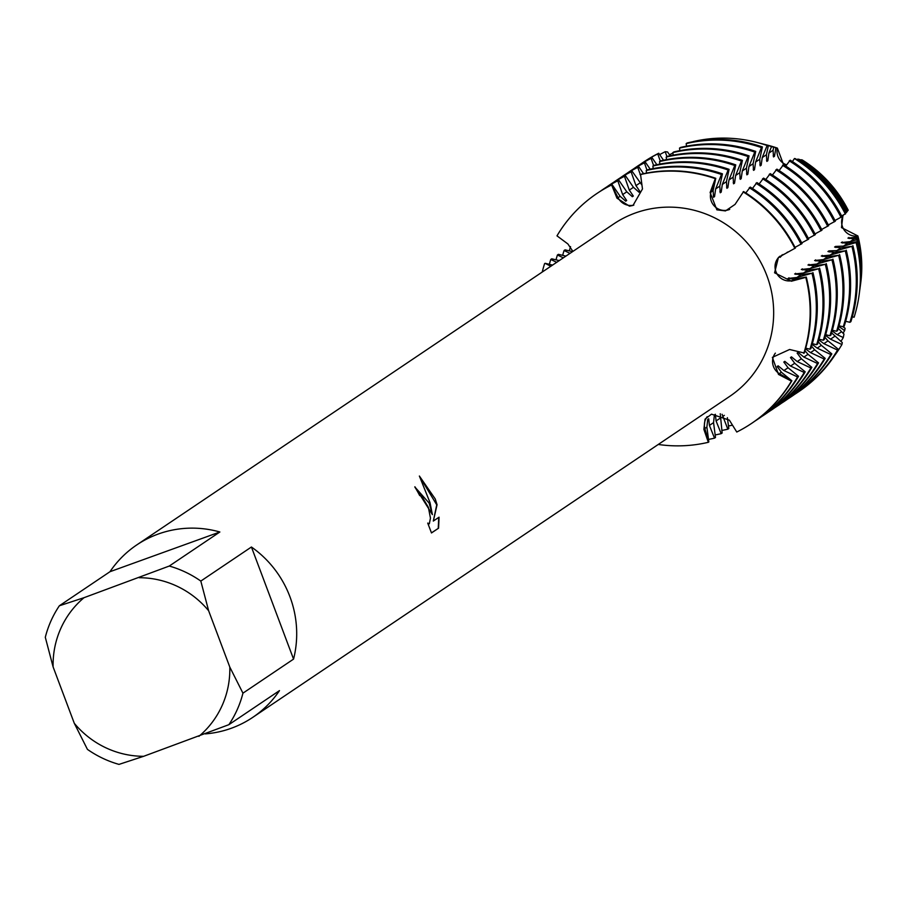<?xml version="1.0" encoding="UTF-8"?>
<svg xmlns="http://www.w3.org/2000/svg" width="906" height="906" viewBox="0 0 906 906"><rect width="100%" height="100%" fill="white"/><g stroke="black" fill="none" stroke-linecap="round" stroke-linejoin="round"><path stroke-width="1.36" d="M804.958 350.792L808.027 354.314L818.526 362.864L817.552 363.51L803.882 357.1L798.129 352.377L797.155 353.034L801.368 358.787L811.867 367.349L810.893 367.995L797.223 361.573L791.47 356.862L790.496 357.519L794.709 363.272L805.208 371.822L804.234 372.479L790.564 366.058L784.811 361.347L783.837 362.004L788.05 367.757L798.548 376.307L797.574 376.964L783.905 370.543L778.152 365.831L777.178 366.477L781.391 372.241L791.889 380.792L779.319 373.634A13.998 13.624 56.1 0 1 775.366 353.136A13.998 13.624 -123.9 0 0 779.319 373.634L791.402 381.12A138.539 134.768 56.1 0 1 736.771 432.026L729.375 420.158L711.482 414.155L705.049 419.15L703.883 429.376L708.345 442.298A138.539 134.768 56.1 0 1 658.254 444.461A138.539 134.768 56.1 0 0 708.345 442.298L704.823 428.504L708.832 441.969L706.895 427.111L707.722 419.433L708.696 418.776L709.421 425.424L713.554 422.638L715.491 437.485L714.517 438.142L709.421 425.424M751.787 423.261A138.539 134.768 -123.9 0 0 752.037 423.102L751.55 423.419A138.539 134.768 56.1 0 0 791.402 381.12L778.481 374.405L772.376 357.36L789.602 349.49L804.279 353.023A138.539 134.768 -123.9 0 0 806.283 277.055L805.796 277.383A138.539 134.768 56.1 0 1 803.792 353.351A138.539 134.768 56.1 0 0 805.796 277.383L791.402 281.211L774.573 272.808L778.447 257.406L795.377 248.063A138.539 134.768 -123.9 0 0 743.588 191.551L735.06 204.394L725.48 210.917L716.873 209.841L710.123 192.525L715.287 178.641L711.051 192.015A13.998 13.624 -123.9 0 0 729.715 209.388A13.998 13.624 56.1 0 1 711.051 192.015L715.774 178.312L713.124 190.622L713.577 197.259L714.551 196.602L715.649 188.924L721.47 174.484L722.433 173.827L719.783 186.138L720.236 192.774L721.21 192.117L722.308 184.45L728.13 170L729.092 169.343L726.442 181.664L726.895 188.289L727.869 187.644L728.968 179.966L734.789 165.515L735.751 164.869L733.101 177.18L733.554 183.816L734.528 183.159L735.627 175.481L741.448 161.041L742.41 160.385L739.76 172.695L740.213 179.331L741.187 178.675L742.286 171.008L748.107 156.557L749.069 155.9L746.419 168.222L746.872 174.847L747.846 174.19L748.945 166.523L754.766 152.072L755.729 151.415L753.079 163.737L753.532 170.362L754.505 169.716L755.604 162.038L761.425 147.587L762.388 146.942L759.738 159.252L760.191 165.889L761.165 165.232L762.263 157.553L767.122 145.504L768.333 145.809L766.397 154.767L766.85 161.404L767.824 160.747L768.922 153.08L771.516 146.625L773.724 147.18L773.056 150.294L773.509 156.919L774.483 156.274L775.921 147.735L777.393 148.12A13.998 13.624 -123.9 0 0 786.567 164.847M715.774 178.312A138.539 134.768 -123.9 0 0 640.531 174.348L642.479 188.958L633.022 205.424L629.477 206.172L616.975 198.176L611.618 184.949A138.539 134.768 56.1 0 0 556.986 235.854L567.881 243.941L572.909 251.404M775.955 271.709A13.998 13.624 -123.9 0 0 792.229 280.588L805.796 277.383L792.229 280.588A13.998 13.624 56.1 0 1 779.964 256.194A13.998 13.624 -123.9 0 0 775.955 271.709M707.201 416.669A13.998 13.624 -123.9 0 0 704.823 428.504A13.998 13.624 56.1 0 1 707.201 416.669M843.316 326.749A13.998 13.624 -123.9 0 0 845.117 328.278L842.897 326.692L845.117 328.278L844.652 330.588L838.82 326.432M843.441 215.062A13.998 13.624 -123.9 0 0 857.903 235.956A123.307 119.943 56.1 0 1 860.587 283.94M857.654 236.919A125.119 121.71 56.1 0 1 860.485 284.756L860.7 283.136A123.307 119.943 56.1 0 0 857.903 235.956L841.493 227.599L842.965 215.311L841.493 227.599L857.903 235.956L856.759 237.168L847.914 238.108L854.233 238.867L857.257 238.323L856.861 239.739L850.1 241.653L841.255 242.593L847.574 243.34L856.295 241.789L856.079 242.57L843.441 246.126L835.57 246.409L834.596 247.066L840.915 247.825L851.923 246.341L836.782 250.611L828.911 250.894L827.937 251.551L834.256 252.31L845.264 250.826L830.123 255.096L821.278 256.036L827.597 256.794L838.605 255.299L823.463 259.58L814.619 260.52L820.938 261.268L831.946 259.784L816.804 264.054L807.959 264.994L814.279 265.752L825.287 264.269L810.145 268.538L801.3 269.478L807.62 270.237L818.628 268.754L803.486 273.023L794.641 273.963L800.961 274.722L811.969 273.227L796.827 277.508L787.982 278.436L794.302 279.195L806.283 277.055M429.116 503.079L432.4 514.631L429.976 502.513L419.376 476.024L435.242 498.968L437.066 504.744L433.317 521.063L439.059 517.19L438.572 528.175L431.483 532.955L427.734 523.079L429.331 523.781L430.452 518.107L428.379 507.371L421.698 496.103L419.682 495.559A103.907 101.076 -123.9 0 0 414.778 486.907L429.116 503.079M242.944 693.169L229.807 667.088L208.629 610.735L200.815 581.074L251.426 547.009A103.907 101.076 56.1 0 1 289.943 596.748A103.907 101.076 56.1 0 1 293.555 659.104L242.944 693.169A103.907 101.076 56.1 0 1 228.878 724.675L279.49 690.61A103.907 101.076 56.1 0 1 252.751 717.371A103.907 101.076 56.1 0 1 205.311 733.883M74.292 723.294A90.056 87.599 56.1 0 0 143.646 756.306L118.992 764.392A103.907 101.076 56.1 0 1 87.429 749.375L74.292 723.294L53.114 666.941A90.056 87.599 56.1 0 1 84.02 597.688L59.366 605.774L109.977 571.709L219.864 531.992L169.263 566.046L84.02 597.688M109.977 571.709A103.907 101.076 56.1 0 1 136.715 544.959L613.679 223.963A103.907 101.076 56.1 0 1 766.906 275.752A103.907 101.076 56.1 0 1 729.715 396.375L252.751 717.371M431.449 532.875L438.572 528.187M414.937 486.805L432.4 514.631M429.002 523.906L427.972 523.77M438.244 528.3L438.742 517.405M433.317 521.063L436.749 504.857L419.761 476.715M556.986 235.854A138.539 134.768 56.1 0 1 596.839 193.544A138.539 134.768 56.1 0 1 611.618 184.949L612.105 184.62L620.134 196.285L618.062 197.678A13.998 13.624 -123.9 0 0 633.838 205.096A13.998 13.624 56.1 0 1 618.062 197.678L611.618 184.949L618.062 197.678A70.475 15.866 -109.9 0 1 616.975 198.176M550.791 266.285L545.084 263.295L552.581 265.084M786 165.696L783.837 164.847L786 165.696M828.322 224.96L835.332 221.177A138.539 134.768 -123.9 0 0 783.543 164.654L777.393 148.12L783.52 164.677L779.103 170.543M743.101 191.879A138.539 134.768 56.1 0 1 794.89 248.391A138.539 134.768 56.1 0 0 743.101 191.879M640.044 174.677A138.539 134.768 56.1 0 1 715.287 178.641A138.539 134.768 56.1 0 0 640.044 174.677M542.23 272.049A138.539 134.768 56.1 0 1 544.597 263.623A138.539 134.768 56.1 0 0 542.23 272.049M767.122 145.051A123.307 119.943 56.1 0 1 777.393 148.12A123.307 119.943 56.1 0 0 767.903 145.254L766.329 144.847A125.119 121.71 56.1 0 1 775.921 147.735M802.082 159.864A123.307 119.943 56.1 0 1 848.22 210.215A123.307 119.943 56.1 0 0 802.082 159.864L800.689 160.215M136.715 544.959A103.907 101.076 56.1 0 1 219.864 531.992M143.646 756.306L228.878 724.675M229.807 667.088A90.056 87.599 56.1 0 1 198.89 736.34M139.275 577.722A90.056 87.599 56.1 0 1 208.629 610.735M53.114 666.941L45.3 637.28A103.907 101.076 56.1 0 1 59.366 605.774M169.263 566.046A103.907 101.076 56.1 0 1 200.815 581.074M251.426 547.009L293.555 659.104M727.393 417.677L728.809 428.527L727.835 429.184L722.082 414.28M720.247 413.725L722.15 433.011L721.176 433.657L716.08 420.939L715.355 414.291L714.381 414.948L713.554 422.638M781.776 255.118L780.055 257.372L782.829 254.586M786.986 252.446L787.858 251.993M846.997 211.155L848.22 210.215M795.026 247.361L802.037 243.578A138.539 134.768 -123.9 0 0 750.247 187.066L745.797 192.955M801.685 242.887L808.696 239.105A138.539 134.768 -123.9 0 0 756.906 182.582L752.456 188.471M808.345 238.403L815.355 234.62A138.539 134.768 -123.9 0 0 763.565 178.108L759.115 183.986M815.004 233.918L822.014 230.135A138.539 134.768 -123.9 0 0 770.225 173.624L765.774 179.501M821.663 229.433L828.673 225.651A138.539 134.768 -123.9 0 0 776.884 169.139L772.433 175.028M834.981 220.475L841.991 216.693A138.539 134.768 -123.9 0 0 790.202 160.181L785.762 166.058M841.64 215.99L845.694 213.601A134.654 130.996 -123.9 0 0 795.355 158.675L794.449 158.516L792.422 161.574M845.4 213.012L847.201 211.562A127.871 124.394 -123.9 0 0 799.398 159.399L797.744 159.105L797.235 159.864M768.333 145.809A134.654 130.996 -123.9 0 0 757.994 142.695L756.669 142.355A136.183 132.469 56.1 0 0 693.147 141.608L693.158 141.698M762.388 146.942A138.539 134.768 -123.9 0 0 687.144 142.978L686.17 143.624L686.499 146.183M755.729 151.415A138.539 134.768 -123.9 0 0 680.485 147.451L679.511 148.108L679.84 150.656M749.069 155.9A138.539 134.768 -123.9 0 0 673.826 151.936L672.852 152.593L673.181 155.141M742.41 160.385A138.539 134.768 -123.9 0 0 667.167 156.421L666.193 157.066L666.522 159.626M735.751 164.869A138.539 134.768 -123.9 0 0 660.508 160.894L659.534 161.551L659.862 164.111M729.092 169.343A138.539 134.768 -123.9 0 0 653.849 165.379L652.875 166.036L653.203 168.584M722.433 173.827A138.539 134.768 -123.9 0 0 647.19 169.864L646.216 170.521L646.544 173.069M620.134 196.285L625.695 201.177L626.658 200.532L622.649 194.586L617.79 180.792L618.764 180.135L626.793 191.8L632.354 196.704L633.317 196.047A117.293 114.099 56.1 0 0 632.173 196.602M633.328 196.047L629.308 190.113L624.449 176.308L625.423 175.662L633.453 187.316L639.013 192.219L639.976 191.562L635.967 185.628L631.108 171.823L632.082 171.177L641.776 184.847M640.293 174.507L637.767 167.35L638.741 166.693L643.543 173.669M646.952 170.022L644.426 162.865L645.4 162.208L650.202 169.184M653.611 165.538L651.086 158.38L652.06 157.735L656.861 164.711M660.27 161.064L657.745 153.907L658.719 153.25L663.52 160.226M666.929 156.579L665.208 151.698L667.563 151.948L670.18 155.741M556.68 262.321L550.769 259.467L551.743 258.81L559.24 260.6M563.339 257.848L557.428 254.982L558.402 254.337L565.899 256.115M569.999 253.363L564.087 250.509L565.061 249.852L572.558 251.642M838.254 328.38L843.973 334.065L843.293 337.553L837.178 334.688L832.161 330.916M831.595 332.864L842.297 342.604L841.923 344.529L830.519 339.172L825.502 335.39M824.936 337.349L828.005 340.871L838.503 349.422L837.529 350.067L823.86 343.657L818.843 339.875M818.277 341.822L821.346 345.345L831.844 353.895L830.87 354.552L817.201 348.13L812.184 344.359M811.617 346.307L814.687 349.829L825.185 358.38L824.211 359.036L810.542 352.615L805.525 348.844M805.717 348.176L809.964 349.195L810.938 348.538A138.539 134.768 -123.9 0 0 812.942 272.581M812.376 343.691L816.623 344.71L817.597 344.054A138.539 134.768 -123.9 0 0 819.602 268.097M819.035 339.218L823.282 340.226L824.256 339.569A138.539 134.768 -123.9 0 0 826.261 263.612M825.694 334.733L829.941 335.741L830.915 335.095A138.539 134.768 -123.9 0 0 832.92 259.139M832.354 330.248L836.6 331.268L837.574 330.611A138.539 134.768 -123.9 0 0 839.579 254.654M839.013 325.775L843.26 326.783L844.233 326.126A138.539 134.768 -123.9 0 0 846.238 250.169M845.672 321.29L849.919 322.298L850.893 321.653A138.539 134.768 -123.9 0 0 852.897 245.685M852.331 316.806L854.109 317.236A136.183 132.469 56.1 0 0 859.16 294.631A136.183 132.469 56.1 0 0 856.079 242.57M765.128 144.541A125.119 121.71 56.1 0 1 766.329 144.847M801.04 159.694A125.119 121.71 56.1 0 1 847.812 210.724M860.485 284.756A125.119 121.71 56.1 0 1 860.315 285.979M844.652 330.588A125.119 121.71 56.1 0 1 843.01 333.283M773.18 155.809A117.293 114.099 56.1 0 1 774.483 156.274M848.888 237.451A117.293 114.099 56.1 0 1 849.171 238.55M773.724 147.18A127.871 124.394 -123.9 0 0 763.917 144.224L761.493 143.601A130.645 127.089 56.1 0 1 771.516 146.625M856.861 239.739A130.645 127.089 56.1 0 1 859.817 289.694L860.156 287.213A127.871 124.394 -123.9 0 0 857.257 238.323M759.76 143.159A130.645 127.089 56.1 0 1 761.493 143.601M669.511 154.779A130.645 127.089 56.1 0 1 672.909 153.001M797.744 159.105A130.645 127.089 56.1 0 1 846.589 212.4M859.817 289.694A130.645 127.089 56.1 0 1 859.567 291.472M843.293 337.553A130.645 127.089 56.1 0 1 840.893 341.46M766.521 160.283A117.293 114.099 56.1 0 1 767.824 160.747M842.229 241.936A117.293 114.099 56.1 0 1 842.512 243.035M859.16 294.631L859.341 293.272A134.654 130.996 -123.9 0 0 856.295 241.789M756.669 142.355A136.183 132.469 56.1 0 1 767.122 145.504M659.67 154.632A136.183 132.469 56.1 0 1 665.208 151.698M794.449 158.516A136.183 132.469 56.1 0 1 845.366 214.065M841.923 344.529A136.183 132.469 56.1 0 1 834.754 355.39M759.862 164.767A117.293 114.099 56.1 0 1 761.165 165.232M835.57 246.421A117.293 114.099 56.1 0 1 835.853 247.519M658.719 153.25A138.539 134.768 -123.9 0 0 643.94 161.846A138.539 134.768 -123.9 0 0 643.453 162.174M798.163 392.049A138.539 134.768 -123.9 0 0 798.65 391.72A138.539 134.768 -123.9 0 0 838.503 349.422M686.17 143.624A138.539 134.768 56.1 0 1 761.425 147.587M640.146 164.45A138.539 134.768 56.1 0 1 642.966 162.502A138.539 134.768 56.1 0 1 657.745 153.907M789.228 160.826A138.539 134.768 56.1 0 1 841.028 217.349M851.923 246.341A138.539 134.768 56.1 0 1 849.919 322.298M837.529 350.067A138.539 134.768 56.1 0 1 797.676 392.377A138.539 134.768 56.1 0 1 794.811 394.257M753.203 169.252A117.293 114.099 56.1 0 1 754.505 169.716M828.911 250.894A117.293 114.099 56.1 0 1 829.194 251.993M652.06 157.735A138.539 134.768 -123.9 0 0 637.28 166.33A138.539 134.768 -123.9 0 0 636.793 166.659M791.504 396.534A138.539 134.768 -123.9 0 0 791.991 396.205A138.539 134.768 -123.9 0 0 831.844 353.895M679.511 148.108A138.539 134.768 56.1 0 1 754.766 152.072M633.487 168.935A138.539 134.768 56.1 0 1 636.306 166.987A138.539 134.768 56.1 0 1 651.086 158.38M782.569 165.311A138.539 134.768 56.1 0 1 834.369 221.823M845.264 250.826A138.539 134.768 56.1 0 1 843.26 326.783M830.87 354.552A138.539 134.768 56.1 0 1 791.017 396.862A138.539 134.768 56.1 0 1 788.152 398.742M746.544 173.737A117.293 114.099 56.1 0 1 747.846 174.19M822.252 255.379A117.293 114.099 56.1 0 1 822.535 256.477M645.4 162.208A138.539 134.768 -123.9 0 0 630.621 170.815A138.539 134.768 -123.9 0 0 630.134 171.143M784.845 401.018A138.539 134.768 -123.9 0 0 785.332 400.69A138.539 134.768 -123.9 0 0 825.185 358.38M672.852 152.593A138.539 134.768 56.1 0 1 748.107 156.557M626.827 173.42A138.539 134.768 56.1 0 1 629.647 171.461A138.539 134.768 56.1 0 1 644.426 162.865M775.91 169.796A138.539 134.768 56.1 0 1 827.71 226.307M838.605 255.299A138.539 134.768 56.1 0 1 836.6 331.268M824.211 359.036A138.539 134.768 56.1 0 1 784.358 401.347A138.539 134.768 56.1 0 1 781.493 403.215M739.885 178.21A117.293 114.099 56.1 0 1 741.187 178.675M815.593 259.863A117.293 114.099 56.1 0 1 815.876 260.962M638.741 166.693A138.539 134.768 -123.9 0 0 623.962 175.288A138.539 134.768 -123.9 0 0 623.475 175.617M778.186 405.492A138.539 134.768 -123.9 0 0 778.673 405.175A138.539 134.768 -123.9 0 0 818.526 362.864M666.193 157.066A138.539 134.768 56.1 0 1 741.448 161.041M620.168 177.893A138.539 134.768 56.1 0 1 622.988 175.945A138.539 134.768 56.1 0 1 637.767 167.35M769.251 174.28A138.539 134.768 56.1 0 1 821.051 230.792M569.308 250.86A138.539 134.768 56.1 0 1 570.554 246.625M831.946 259.784A138.539 134.768 56.1 0 1 829.941 335.741M817.552 363.51A138.539 134.768 56.1 0 1 777.699 405.82A138.539 134.768 56.1 0 1 774.834 407.7M732.501 425.152A138.539 134.768 56.1 0 1 728.481 425.979M733.226 182.695A117.293 114.099 56.1 0 1 734.528 183.159M808.933 264.348A117.293 114.099 56.1 0 1 809.217 265.447M798.129 352.389A117.293 114.099 56.1 0 1 797.416 353.623M632.082 171.177A138.539 134.768 -123.9 0 0 617.303 179.773A138.539 134.768 -123.9 0 0 616.816 180.101M771.527 409.976A138.539 134.768 -123.9 0 0 772.014 409.648A138.539 134.768 -123.9 0 0 811.867 367.349M659.534 161.551A138.539 134.768 56.1 0 1 734.789 165.515M613.509 182.378A138.539 134.768 56.1 0 1 616.329 180.43A138.539 134.768 56.1 0 1 631.108 171.823M762.592 178.754A138.539 134.768 56.1 0 1 814.392 235.277M562.649 255.345A138.539 134.768 56.1 0 1 564.087 250.509M825.287 264.269A138.539 134.768 56.1 0 1 823.282 340.226M810.893 367.995A138.539 134.768 56.1 0 1 771.04 410.305A138.539 134.768 56.1 0 1 768.175 412.185M727.835 429.184A138.539 134.768 56.1 0 1 721.822 430.452M726.567 187.18A117.293 114.099 56.1 0 1 727.869 187.644M638.832 192.117A117.293 114.099 56.1 0 1 639.976 191.562M802.274 268.822A117.293 114.099 56.1 0 1 802.557 269.92M791.47 356.862A117.293 114.099 56.1 0 1 790.757 358.096M625.423 175.662A138.539 134.768 -123.9 0 0 610.644 184.258A138.539 134.768 -123.9 0 0 610.157 184.586M764.868 414.461A138.539 134.768 -123.9 0 0 765.355 414.133A138.539 134.768 -123.9 0 0 805.208 371.822M652.875 166.036A138.539 134.768 56.1 0 1 728.13 170M606.85 186.863A138.539 134.768 56.1 0 1 609.67 184.915A138.539 134.768 56.1 0 1 624.449 176.308M755.932 183.239A138.539 134.768 56.1 0 1 807.733 239.75M555.99 259.829A138.539 134.768 56.1 0 1 557.428 254.982M818.628 268.754A138.539 134.768 56.1 0 1 816.623 344.71M804.234 372.479A138.539 134.768 56.1 0 1 764.381 414.789A138.539 134.768 56.1 0 1 761.516 416.658M721.176 433.657A138.539 134.768 56.1 0 1 715.162 434.937M719.908 191.664A117.293 114.099 56.1 0 1 721.21 192.117M795.615 273.306A117.293 114.099 56.1 0 1 795.898 274.405M784.811 361.347A117.293 114.099 56.1 0 1 784.098 362.581M618.764 180.135A138.539 134.768 -123.9 0 0 603.985 188.742A138.539 134.768 -123.9 0 0 603.498 189.071M758.209 418.946A138.539 134.768 -123.9 0 0 758.696 418.617A138.539 134.768 -123.9 0 0 798.548 376.307M646.216 170.521A138.539 134.768 56.1 0 1 721.47 174.484M600.191 191.347A138.539 134.768 56.1 0 1 603.011 189.388A138.539 134.768 56.1 0 1 617.79 180.792M749.273 187.723A138.539 134.768 56.1 0 1 801.074 244.235M549.33 264.314A138.539 134.768 56.1 0 1 550.769 259.467M811.969 273.227A138.539 134.768 56.1 0 1 809.964 349.195M797.574 376.964A138.539 134.768 56.1 0 1 757.722 419.263A138.539 134.768 56.1 0 1 754.857 421.143M714.517 438.142A138.539 134.768 56.1 0 1 708.503 439.421M713.249 196.138A117.293 114.099 56.1 0 1 714.551 196.602M625.514 201.087A117.293 114.099 56.1 0 1 626.658 200.532M788.956 277.791A117.293 114.099 56.1 0 1 789.239 278.889M778.152 365.831A117.293 114.099 56.1 0 1 777.439 367.066M751.55 423.419A138.539 134.768 56.1 0 1 736.771 432.026M612.105 184.62A138.539 134.768 -123.9 0 0 597.326 193.216A138.539 134.768 -123.9 0 0 597.088 193.386M752.037 423.102A138.539 134.768 -123.9 0 0 791.889 380.792M781.391 372.241L779.319 373.634A70.475 13.952 24.1 0 0 778.481 374.393M794.302 279.195L792.229 280.588A70.475 3.873 -20.6 0 0 791.402 281.211M706.895 427.111L704.823 428.504A70.475 15.866 70.1 0 0 703.883 429.376M713.124 190.622L711.051 192.015A70.475 8.482 -64.5 0 1 710.123 192.525M722.739 416.454L724.358 415.356M716.08 420.939L720.213 418.153M850.1 241.653L854.233 238.867M843.441 246.126L847.574 243.34M836.782 250.611L840.915 247.825M830.123 255.096L834.256 252.31M823.463 259.58L827.597 256.794M816.804 264.054L820.938 261.268M810.145 268.538L814.279 265.752M803.486 273.023L807.62 270.237M796.827 277.508L800.961 274.722M856.759 237.168L857.778 236.477M622.649 194.586L626.793 191.8M629.308 190.113L633.453 187.316M635.967 185.628L640.112 182.842M715.649 188.924L719.783 186.138M722.308 184.45L726.442 181.664M728.968 179.966L733.101 177.18M735.627 175.481L739.76 172.695M742.286 171.008L746.419 168.222M748.945 166.523L753.079 163.737M755.604 162.038L759.738 159.252M762.263 157.553L766.397 154.767M768.922 153.08L773.056 150.294M775.581 148.595L776.601 147.905M837.178 334.688L841.323 331.902M830.519 339.172L834.664 336.386M823.86 343.657L828.005 340.871M817.201 348.13L821.346 345.345M810.542 352.615L814.687 349.829M803.882 357.1L808.027 354.314M797.223 361.573L801.368 358.787M790.564 366.058L794.709 363.272M783.905 370.543L788.05 367.757M843.837 330.203L844.856 329.524M643.94 161.846L642.966 162.502M798.65 391.72L797.676 392.377M637.28 166.33L636.306 166.987M791.991 396.205L791.017 396.862M630.621 170.815L629.647 171.461M785.332 400.69L784.358 401.347M623.962 175.288L622.988 175.945M778.673 405.175L777.699 405.82M617.303 179.773L616.329 180.43M772.014 409.648L771.04 410.305M610.644 184.258L609.67 184.915M765.355 414.133L764.381 414.789M603.985 188.742L603.011 189.388M758.696 418.617L757.722 419.263"/></g></svg>
